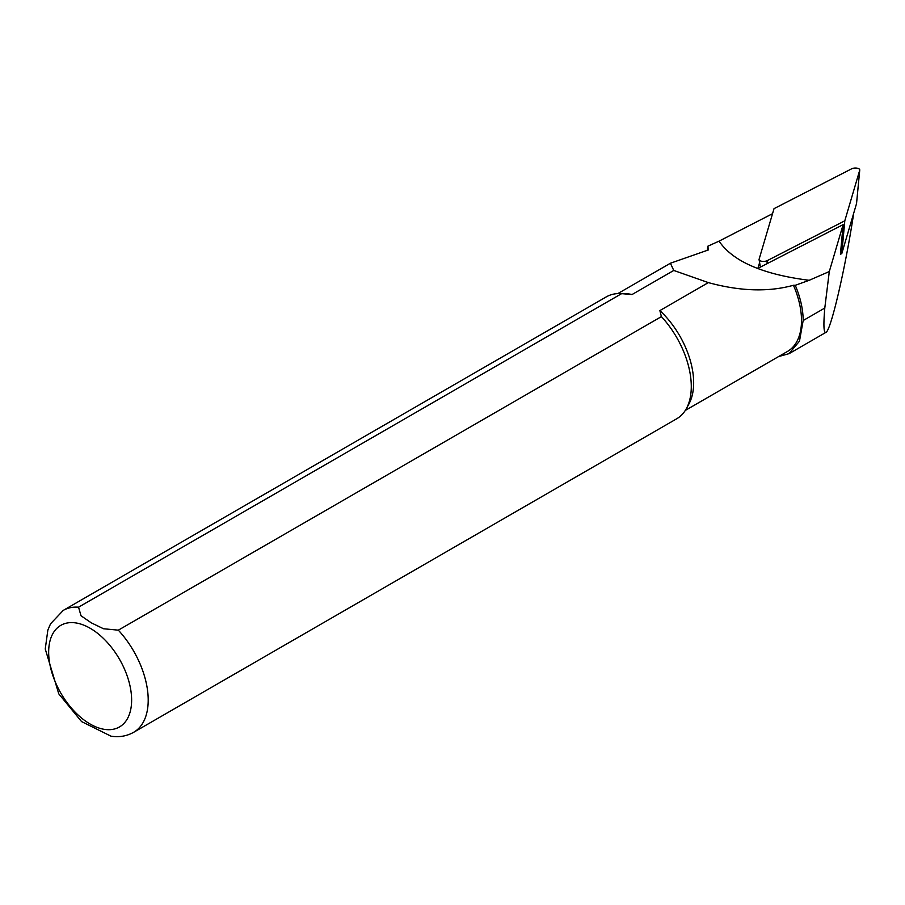 <?xml version="1.0" encoding="UTF-8"?>
<svg xmlns="http://www.w3.org/2000/svg" width="905" height="905" viewBox="0 0 905 905"><rect width="100%" height="100%" fill="white"/><g stroke="black" fill="none" stroke-linecap="round" stroke-linejoin="round"><path stroke-width="1.36" d="M772.542 213.682L719.056 241.137C732.858 261.409 762.892 274.464 809.183 280.301L829.297 271.545L843.132 224.621L757.904 268.366L759.6 262.62M719.056 241.137L707.857 246.205L707.269 250.414M843.132 224.621L840.417 254.271L841.797 253.558L844.795 220.82L859.716 170.219A4.695 2.059 177.7 0 0 859.75 170.038A4.695 2.059 177.7 0 0 856.854 168.138A4.695 2.059 177.7 0 0 851.605 168.828L774.024 208.648L759.103 259.249A4.695 2.059 -2.3 0 0 759.08 259.678A4.695 2.059 -2.3 0 0 762.225 261.364A4.695 2.059 -2.3 0 0 767.214 260.651L844.795 220.82M829.297 271.545L824.794 308.039C823.335 325.167 823.708 333.289 825.926 332.384C830.632 331.026 844.501 272.247 853.076 217.358L853.358 214.349M81.45 721.523L110.987 736.172C119.2 737.451 126.745 736.161 133.635 732.315L676.702 418.777A70.386 40.646 -120 0 0 686.341 408.675A70.386 40.646 -120 0 0 661.408 316.626L118.329 630.163L103.498 628.749L91.258 622.821L81.009 615.762L78.554 607.187L621.622 293.65L632.041 294.532L673.773 270.448L670.401 263.231L708.377 249.95L707.857 246.205M632.041 294.532A67.456 38.949 -120 0 0 625.242 293.673L619.891 293.571A70.386 40.646 -120 0 0 606.316 296.863L63.248 610.4L50.544 623.805L47.841 630.152L45.25 648.987L58.768 693.841L81.676 721.715M621.622 293.65A70.386 40.646 -120 0 0 619.891 293.571M778.572 356.581L789.002 353.663L799.477 341.162L803.165 320.528A68.633 39.628 -120 0 0 795.257 285.313L793.459 285.267C768.503 292.179 740.132 291.286 708.355 282.609L659.869 310.596L661.408 316.626M685.289 410.44L787.531 351.411A67.456 38.949 -120 0 0 793.459 285.267M686.341 408.675L688.92 403.981A67.456 38.949 -120 0 0 659.869 310.596M708.355 282.609L673.773 270.448M795.257 285.313L809.183 280.301M859.75 170.038L856.537 203.602L859.716 170.219M841.797 253.558L856.537 203.602M133.635 732.315A70.386 40.646 -120 0 0 118.329 630.163M78.554 607.187A70.386 40.646 -120 0 0 63.248 610.4M90.149 628.251A58.655 33.87 60 0 1 126.067 720.833A58.655 33.87 60 0 1 54.221 679.361A58.655 33.87 60 0 1 90.149 628.251M803.165 320.528L824.794 308.039M767.021 263.683L767.214 260.651M853.11 217.098L853.37 214.315M617.832 293.593L670.028 263.457M825.926 332.384L789.013 353.697M760.404 267.088L759.08 259.678"/></g></svg>

